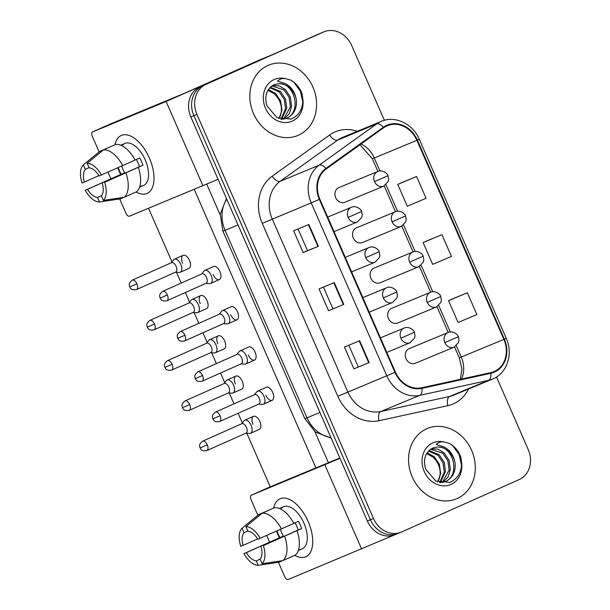 <?xml version="1.0" encoding="UTF-8"?>
<svg xmlns="http://www.w3.org/2000/svg" width="610" height="610" viewBox="0 0 610 610"><rect width="100%" height="100%" fill="white"/><g stroke="black" fill="none" stroke-linecap="round" stroke-linejoin="round"><path stroke-width="0.91" d="M395.25 211.792C399.68 209.55 405.299 213.706 405.551 215.94L392.093 221.872A7.93 6.779 67.5 0 1 395.112 211.853A7.93 6.779 67.5 0 1 395.25 211.792L356.423 227.865A7.93 6.779 67.5 0 0 356.286 227.927A7.93 6.779 67.5 0 0 353.236 237.869A7.93 6.779 67.5 0 0 362.492 242.521A7.93 6.779 67.5 0 0 362.63 242.46M412.84 252.044C417.263 249.81 422.882 253.966 423.142 256.2L409.684 262.132A7.93 6.779 67.5 0 1 412.695 252.105A7.93 6.779 67.5 0 1 412.84 252.044L374.014 268.118A7.93 6.779 67.5 0 0 373.869 268.179A7.93 6.779 67.5 0 0 370.819 278.122A7.93 6.779 67.5 0 0 380.076 282.773A7.93 6.779 67.5 0 0 380.221 282.712M430.424 292.304C434.854 290.063 440.473 294.218 440.725 296.452L427.267 302.385A7.93 6.779 67.5 0 1 430.286 292.365A7.93 6.779 67.5 0 1 430.424 292.304L391.597 308.378A7.93 6.779 67.5 0 0 391.46 308.439A7.93 6.779 67.5 0 0 388.41 318.374A7.93 6.779 67.5 0 0 397.667 323.033A7.93 6.779 67.5 0 0 397.804 322.972M448.014 332.557C452.437 330.315 458.057 334.471 458.316 336.712L444.858 342.645A7.93 6.779 67.5 0 1 447.87 332.618A7.93 6.779 67.5 0 1 448.014 332.557L409.188 348.63A7.93 6.779 67.5 0 0 409.043 348.691A7.93 6.779 67.5 0 0 405.993 358.634A7.93 6.779 67.5 0 0 415.25 363.285A7.93 6.779 67.5 0 0 415.395 363.224M377.666 171.532C382.089 169.298 387.708 173.453 387.968 175.688L374.51 181.62A7.93 6.779 67.5 0 1 377.521 171.593A7.93 6.779 67.5 0 1 377.666 171.532L338.84 187.605A7.93 6.779 67.5 0 0 338.695 187.666A7.93 6.779 67.5 0 0 335.645 197.609A7.93 6.779 67.5 0 0 344.902 202.261A7.93 6.779 67.5 0 0 345.046 202.2M267.973 65.453A38.064 32.528 67.5 0 0 253.325 113.17A38.064 32.528 67.5 0 0 297.771 135.504A38.064 32.528 67.5 0 0 298.442 135.206A38.064 32.528 67.5 0 0 313.09 87.489A38.064 32.528 67.5 0 0 268.652 65.163A38.064 32.528 67.5 0 0 267.973 65.453A38.064 32.528 67.5 0 0 253.325 113.17A38.064 32.528 67.5 0 0 297.771 135.504A38.064 32.528 67.5 0 0 298.442 135.206A38.064 32.528 67.5 0 0 313.09 87.489A38.064 32.528 67.5 0 0 268.652 65.163A38.064 32.528 67.5 0 0 267.973 65.453M426.703 428.769A38.064 32.528 67.5 0 0 412.055 476.486A38.064 32.528 67.5 0 0 456.493 498.82A38.064 32.528 67.5 0 0 457.172 498.53A38.064 32.528 67.5 0 0 471.82 450.813A38.064 32.528 67.5 0 0 427.374 428.479A38.064 32.528 67.5 0 0 426.703 428.769A38.064 32.528 67.5 0 0 412.055 476.486A38.064 32.528 67.5 0 0 456.493 498.82A38.064 32.528 67.5 0 0 457.172 498.53A38.064 32.528 67.5 0 0 471.82 450.813A38.064 32.528 67.5 0 0 427.374 428.479A38.064 32.528 67.5 0 0 426.703 428.769M386.931 125.896A25.376 21.686 -112.5 0 1 387.38 125.706A25.376 21.686 -112.5 0 1 416.897 140.33L503.883 339.427A25.376 21.686 -112.5 0 1 493.78 371.696A25.376 21.686 -112.5 0 1 490.638 372.679L421.792 387.739A25.376 21.686 -112.5 0 1 395.417 372.13L319.853 199.173A25.376 21.686 -112.5 0 1 326.213 168.978L383.644 127.787A25.376 21.686 -112.5 0 1 386.931 125.896M386.679 125.317A26.009 22.227 67.5 0 0 383.309 127.254L325.877 168.444A26.009 22.227 67.5 0 0 319.358 199.394L394.922 372.352A26.009 22.227 67.5 0 0 421.952 388.349L490.806 373.289A26.009 22.227 67.5 0 0 504.378 339.206L417.392 140.109A26.009 22.227 67.5 0 0 386.679 125.317M384.376 120.307L351.695 45.521A23.79 20.328 67.5 0 0 324.024 31.811L320.982 33.07A23.79 20.328 67.5 0 0 320.555 33.253L202.939 85.644A23.79 20.328 67.5 0 0 193.896 115.717L370.4 519.72A23.79 20.328 67.5 0 0 398.071 533.43A23.79 20.328 67.5 0 0 398.498 533.247M467.359 292.769L448.548 300.684L458.072 322.484L476.883 314.562L467.359 292.769L452.132 299.075M416.569 176.503L397.758 184.426L407.282 206.226L426.093 198.303L416.569 176.503L401.342 182.809M441.96 234.637L423.149 242.559L432.673 264.351L451.484 256.436L441.96 234.637L426.741 240.942M324.024 31.811A23.79 20.328 67.5 0 0 323.605 31.994L205.989 84.378A23.79 20.328 67.5 0 0 196.938 114.451L373.45 518.462A23.79 20.328 67.5 0 0 401.121 532.172A23.79 20.328 67.5 0 0 401.54 531.989L519.156 479.597A23.79 20.328 67.5 0 0 528.207 449.524L496.517 377.003M318.382 246.28L303.155 252.586L293.631 230.786L308.858 224.488L318.382 246.28L317.924 246.47L308.401 224.671M369.172 362.546L353.945 368.844L344.421 347.052L359.648 340.746L369.172 362.546L368.722 362.729L359.198 340.929M343.781 304.413L328.554 310.719L319.03 288.919L334.257 282.613L343.781 304.413L343.323 304.596L333.8 282.804M328.554 310.719L343.323 304.596M353.945 368.844L368.722 362.729M303.155 252.586L307.501 250.649M298.023 228.971L307.501 250.657L317.924 246.47M423.149 242.559L426.886 240.874M397.758 184.426L401.494 182.748M448.548 300.684L452.284 299.007M332.892 308.782L323.422 287.096M358.291 366.915L348.821 345.229M199.897 86.902A23.79 20.328 67.5 0 0 190.854 116.975L367.357 520.986A23.79 20.328 67.5 0 0 395.028 534.695L398.071 533.43A23.79 20.328 67.5 0 1 370.4 519.72L193.896 115.717A23.79 20.328 67.5 0 1 202.939 85.644L320.555 33.253A23.79 20.328 67.5 0 1 320.982 33.07L317.932 34.328A23.79 20.328 67.5 0 0 317.513 34.511L205.989 84.378M175.405 272.228L179.287 272.418A7.137 3.706 -114 0 0 180.194 272.266A7.137 3.706 -114 0 0 180.24 272.243A7.137 3.706 -114 0 0 180.766 264.305A7.137 3.706 -114 0 0 174.483 259.189A7.137 3.706 -114 0 0 174.429 259.204A7.137 3.706 -114 0 0 173.667 259.799L171.212 262.811M175.688 272.106A5.154 2.676 -114 0 0 175.718 272.09A5.154 2.676 -114 0 0 176.099 266.356A5.154 2.676 -114 0 0 171.562 262.658A5.154 2.676 -114 0 0 171.524 262.674L132.339 280.127C127.635 283.795 129.572 285.739 129.716 286.898L136.915 283.81A5.154 2.676 -114 0 0 132.339 280.127M205.822 283.406L209.703 283.597A7.137 3.706 -114 0 0 210.61 283.444A7.137 3.706 -114 0 0 210.656 283.421A7.137 3.706 -114 0 0 211.159 275.438A7.137 3.706 -114 0 0 204.891 270.367A7.137 3.706 -114 0 0 204.846 270.382A7.137 3.706 -114 0 0 204.083 270.977L201.628 273.989M206.104 283.284A5.154 2.676 -114 0 0 206.134 283.269A5.154 2.676 -114 0 0 206.515 277.535A5.154 2.676 -114 0 0 201.971 273.837A5.154 2.676 -114 0 0 201.94 273.852L162.756 291.305C158.051 294.965 159.988 296.917 160.133 298.077L167.331 294.988A5.154 2.676 -114 0 0 162.756 291.305M192.996 312.488L196.877 312.671A7.137 3.706 -114 0 0 197.785 312.526A7.137 3.706 -114 0 0 197.831 312.503A7.137 3.706 -114 0 0 198.349 304.565A7.137 3.706 -114 0 0 192.066 299.441A7.137 3.706 -114 0 0 192.02 299.464A7.137 3.706 -114 0 0 191.258 300.059L188.795 303.071M193.271 312.358A5.154 2.676 -114 0 0 193.309 312.343A5.154 2.676 -114 0 0 193.683 306.616A5.154 2.676 -114 0 0 189.146 302.911A5.154 2.676 -114 0 0 189.115 302.926L149.93 320.38C145.226 324.047 147.162 325.999 147.3 327.158L154.498 324.07A5.154 2.676 -114 0 0 149.93 320.38M210.58 352.74L214.461 352.931A7.137 3.706 -114 0 0 215.368 352.778A7.137 3.706 -114 0 0 215.414 352.755A7.137 3.706 -114 0 0 215.94 344.818A7.137 3.706 -114 0 0 209.657 339.701A7.137 3.706 -114 0 0 209.611 339.717A7.137 3.706 -114 0 0 208.841 340.311L206.386 343.323M210.862 352.618A5.154 2.676 -114 0 0 210.892 352.603A5.154 2.676 -114 0 0 211.273 346.869A5.154 2.676 -114 0 0 206.737 343.171A5.154 2.676 -114 0 0 206.698 343.186L167.514 360.64C162.817 364.3 164.746 366.252 164.891 367.411L172.089 364.322A5.154 2.676 -114 0 0 167.514 360.64M228.171 393L232.052 393.183A7.137 3.706 -114 0 0 232.959 393.031A7.137 3.706 -114 0 0 233.005 393.015A7.137 3.706 -114 0 0 233.523 385.078A7.137 3.706 -114 0 0 227.24 379.954A7.137 3.706 -114 0 0 227.194 379.977A7.137 3.706 -114 0 0 226.432 380.571L223.969 383.583M228.445 392.87A5.154 2.676 -114 0 0 228.483 392.855A5.154 2.676 -114 0 0 228.857 387.121A5.154 2.676 -114 0 0 224.32 383.423A5.154 2.676 -114 0 0 224.289 383.438L185.104 400.892C180.4 404.56 182.337 406.504 182.474 407.663L189.672 404.575A5.154 2.676 -114 0 0 185.104 400.892M245.754 433.252L249.635 433.435A7.137 3.706 -114 0 0 250.542 433.291A7.137 3.706 -114 0 0 250.588 433.268A7.137 3.706 -114 0 0 251.114 425.33A7.137 3.706 -114 0 0 244.831 420.206A7.137 3.706 -114 0 0 244.785 420.229A7.137 3.706 -114 0 0 244.023 420.824L241.56 423.836M246.036 433.13A5.154 2.676 -114 0 0 246.066 433.115A5.154 2.676 -114 0 0 246.448 427.381A5.154 2.676 -114 0 0 241.911 423.683A5.154 2.676 -114 0 0 241.873 423.698L202.688 441.152C197.991 444.812 199.92 446.764 200.065 447.923L207.263 444.835A5.154 2.676 -114 0 0 202.688 441.152M223.405 323.666L227.294 323.849A7.137 3.706 -114 0 0 228.193 323.696A7.137 3.706 -114 0 0 228.247 323.681A7.137 3.706 -114 0 0 228.742 315.698A7.137 3.706 -114 0 0 222.482 310.62A7.137 3.706 -114 0 0 222.436 310.642A7.137 3.706 -114 0 0 221.674 311.237L219.211 314.249M223.687 323.536A5.154 2.676 -114 0 0 223.725 323.521A5.154 2.676 -114 0 0 224.099 317.787A5.154 2.676 -114 0 0 219.562 314.089A5.154 2.676 -114 0 0 219.531 314.104L180.346 331.558C175.642 335.225 177.571 337.17 177.716 338.329L184.914 335.241A5.154 2.676 -114 0 0 180.346 331.558M240.996 363.918L244.877 364.101A7.137 3.706 -114 0 0 245.784 363.956A7.137 3.706 -114 0 0 245.83 363.934A7.137 3.706 -114 0 0 246.333 355.95A7.137 3.706 -114 0 0 240.065 350.872A7.137 3.706 -114 0 0 240.02 350.895A7.137 3.706 -114 0 0 239.257 351.49L236.802 354.501M202.505 375.501A5.154 2.676 -114 0 1 202.123 381.235L241.308 363.781A5.154 2.676 -114 0 0 241.308 363.781A5.154 2.676 -114 0 0 241.69 358.047A5.154 2.676 -114 0 0 237.145 354.349A5.154 2.676 -114 0 0 237.115 354.364L197.93 371.818C193.225 375.478 195.162 377.43 195.307 378.589L202.505 375.501A5.154 2.676 -114 0 0 197.93 371.818M258.579 404.171L262.468 404.361A7.137 3.706 -114 0 0 263.367 404.209A7.137 3.706 -114 0 0 263.421 404.194A7.137 3.706 -114 0 0 263.916 396.21A7.137 3.706 -114 0 0 257.656 391.132A7.137 3.706 -114 0 0 257.611 391.147A7.137 3.706 -114 0 0 256.848 391.742L254.385 394.754M258.861 404.049A5.154 2.676 -114 0 0 258.899 404.033A5.154 2.676 -114 0 0 259.273 398.299A5.154 2.676 -114 0 0 254.736 394.601A5.154 2.676 -114 0 0 254.706 394.617L215.521 412.07C210.816 415.738 212.745 417.682 212.89 418.841L220.088 415.753A5.154 2.676 -114 0 0 215.521 412.07M296.376 99.956A17.926 15.319 67.5 0 0 278.29 83.738L273.959 84.737L270.375 87.123L267.546 90.974C265.38 95.373 265.22 100.375 267.066 105.98L277.039 117.738L291.039 119.08C298.969 115.633 302.911 109.053 302.865 99.331L302.095 93.803C299.807 87.748 296.041 83.189 290.802 80.123L285.892 78.774C282.605 78.08 279.799 78.858 277.474 81.092L285.571 83.776C291.542 86.994 295.141 92.384 296.376 99.956C297.039 108.412 293.959 114.466 287.119 118.111L281.065 119.369M270.268 87.23L280.417 91.408L285.48 98.95L286.791 108.168L281.576 119.362M269.765 87.741L279.212 91.904L284.268 99.453L285.579 108.664L280.913 119.324M272.395 85.56L279.067 85.804L285.251 89.403L290.314 96.952L291.626 106.163L289.376 113.567L284.275 119.034M271.846 85.918L284.046 89.906L289.102 97.447L290.413 106.666L283.619 119.156M278.29 83.738C294.653 81.908 302.453 112.469 285.915 118.607M278.938 118.645A17.926 15.319 67.5 0 0 276.673 96.433L274.378 93.909L267.942 90.234M268.369 89.54L275.583 93.406L280.646 100.955L281.957 110.166L279.022 118.675M290.802 80.123L294.188 82.64L300.44 91.302L302.812 102.106M455.106 463.272A17.926 15.319 67.5 0 0 437.012 447.054L432.688 448.053L429.104 450.439L426.276 454.29C424.11 458.689 423.95 463.691 425.795 469.296L435.769 481.054L449.768 482.396C457.698 478.949 461.64 472.369 461.595 462.647L460.825 457.126C458.537 451.064 454.77 446.505 449.532 443.439L444.621 442.09C441.335 441.396 438.529 442.174 436.203 444.408L444.301 447.099C450.271 450.31 453.87 455.708 455.106 463.272C455.769 471.728 452.689 477.782 445.849 481.427L439.795 482.685M428.998 450.546L439.147 454.724L444.21 462.266L445.513 471.484L440.306 482.678M428.495 451.057L437.934 455.228L442.997 462.769L444.309 471.987L439.642 482.64M431.125 448.876L437.797 449.128L443.981 452.719L449.044 460.268L450.348 469.479L448.106 476.883L443.005 482.35M430.576 449.234L442.768 453.222L447.832 460.771L449.143 469.982L442.349 482.479M437.012 447.054C453.382 445.224 461.175 475.785 444.644 481.923M437.667 481.961A17.926 15.319 67.5 0 0 435.403 459.749L433.1 457.225L426.672 453.558M427.099 452.856L434.312 456.722L439.375 464.271L440.679 473.482L437.751 481.991M449.532 443.439L452.917 445.956L459.17 454.618L461.541 465.422M118.965 170.762A31.72 16.478 66 0 1 117.768 167.803A31.72 16.478 66 0 0 118.965 170.762A31.72 16.478 66 0 0 120.727 174.452A31.72 16.478 66 0 1 118.965 170.762M114.939 144.776A31.72 16.478 66 0 1 129.732 135.679A31.72 16.478 66 0 1 149.419 158.15A31.72 16.478 66 0 1 152.523 187.232A31.72 16.478 66 0 1 136.06 191.998A31.72 16.478 66 0 0 147.101 193.431A31.72 16.478 66 0 0 149.419 158.15A31.72 16.478 66 0 0 121.283 135.481A31.72 16.478 66 0 0 114.939 144.776M270.886 55.281A3.965 3.385 67.5 0 0 270.817 55.312L166.103 101.481L92.636 131.897A3.965 2.059 -114 0 0 92.606 131.905A3.965 2.059 -114 0 0 92.316 136.312L99.125 151.898M218.09 179.317L129.457 216.184A3.965 2.059 -114 0 1 125.973 213.34L119.697 198.974M110.875 178.791L107.97 172.127M92.606 131.905L111.18 123.632A3.965 2.059 66 0 1 111.18 123.632A3.965 2.059 66 0 1 111.203 123.624L184.67 93.208L259.395 60.039A3.965 3.385 -112.5 0 1 259.463 60.009A3.965 3.385 -112.5 0 1 259.54 59.986M277.695 534.078A31.72 16.478 66 0 1 276.498 531.119A31.72 16.478 66 0 0 277.695 534.078A31.72 16.478 66 0 0 279.456 537.768A31.72 16.478 66 0 1 277.695 534.078M273.669 508.092A31.72 16.478 66 0 1 288.461 498.995A31.72 16.478 66 0 1 308.149 521.474A31.72 16.478 66 0 1 311.252 550.548A31.72 16.478 66 0 1 294.79 555.313A31.72 16.478 66 0 0 305.831 556.747A31.72 16.478 66 0 0 308.149 521.474A31.72 16.478 66 0 0 280.013 498.797A31.72 16.478 66 0 0 273.669 508.092M339.991 458.346L251.366 495.213A3.965 2.059 -114 0 0 251.335 495.221A3.965 2.059 -114 0 0 251.046 499.628L257.855 515.214M394.8 534.787L288.187 579.5A3.965 2.059 -114 0 1 284.702 576.656L278.427 562.29M269.605 542.107L266.692 535.45M269.879 486.963A3.965 2.059 66 0 1 269.91 486.948A3.965 2.059 66 0 1 269.933 486.94L339.839 457.996M257.611 391.147L266.341 387.266A7.137 3.706 66 0 1 272.67 392.367A7.137 3.706 66 0 1 272.144 400.305A7.137 3.706 66 0 1 265.815 395.204M240.02 350.895L248.75 347.006A7.137 3.706 66 0 1 255.079 352.107A7.137 3.706 66 0 1 254.561 360.045A7.137 3.706 66 0 1 248.232 354.944M222.436 310.642L231.16 306.754A7.137 3.706 66 0 1 237.496 311.855A7.137 3.706 66 0 1 236.97 319.792A7.137 3.706 66 0 1 230.641 314.691M252.99 424.278A7.137 3.706 66 0 1 253.508 416.34A7.137 3.706 66 0 1 259.837 421.441A7.137 3.706 66 0 1 259.319 429.379L250.588 433.268M235.399 384.025A7.137 3.706 66 0 1 235.925 376.088A7.137 3.706 66 0 1 242.254 381.189A7.137 3.706 66 0 1 241.728 389.127L233.005 393.015M217.816 343.765A7.137 3.706 66 0 1 218.334 335.828A7.137 3.706 66 0 1 224.663 340.929A7.137 3.706 66 0 1 224.144 348.867L215.414 352.755M200.225 303.513A7.137 3.706 66 0 1 200.751 295.575A7.137 3.706 66 0 1 207.08 300.677A7.137 3.706 66 0 1 206.554 308.614L197.831 312.503M204.846 270.382L213.576 266.494A7.137 3.706 66 0 1 219.905 271.595A7.137 3.706 66 0 1 219.387 279.533A7.137 3.706 66 0 1 213.058 274.431M182.642 263.261A7.137 3.706 66 0 1 183.16 255.323A7.137 3.706 66 0 1 189.489 260.424A7.137 3.706 66 0 1 188.97 268.362L180.24 272.243M206.744 184.167L220.164 214.88M314.89 431.689L328.439 462.716M270.238 486.81L246.859 433.306M242.322 422.905L238.121 413.29M233.988 403.843L229.276 393.053M224.732 382.653L220.53 373.03M216.405 363.583L211.685 352.793M207.148 342.393L202.947 332.778M198.814 323.33L194.102 312.541M189.557 302.141L185.356 292.525M181.231 283.078L176.511 272.281M171.967 261.881L148.55 208.277M194.232 189.367L315.919 467.9M98.896 175.604L84.378 182.077A15.86 8.235 66 0 1 85.286 169.374L89.045 167.697M103.456 149.892L87.138 163.327L89.09 167.796A15.86 8.235 66 0 1 99.117 175.97L135.115 160.095A26.169 13.595 66 0 0 115.831 144.379L103.456 149.892A26.169 13.595 66 0 1 122.732 165.607M135.092 160.056L139.766 157.975A22.997 11.941 66 0 1 141.512 161.543A22.997 11.941 66 0 1 142.938 165.241L104.638 182.268L139.438 166.69A15.86 8.235 -114 0 0 138.089 162.962A15.86 8.235 -114 0 0 136.312 159.515M121.68 166.072A15.86 8.235 -114 0 0 122.862 169.26A15.86 8.235 -114 0 0 124.692 172.798L87.55 189.344A15.86 8.235 66 0 0 97.577 197.518L99.529 201.986L120.361 198.875L123.761 197.358M99.529 201.986A20.618 10.705 66 0 1 85.209 190.312L121.192 174.246A22.997 11.941 66 0 1 119.438 170.678A22.997 11.941 66 0 1 118.226 167.597M120.864 145.226A22.997 11.941 66 0 1 121.123 145.104L124.836 143.449A22.997 11.941 66 0 1 145.233 159.889A22.997 11.941 66 0 1 143.548 185.463L139.835 187.118A22.997 11.941 66 0 1 139.576 187.232M139.835 187.118A22.997 11.941 66 0 0 141.451 186.08L139.698 186.858M138.287 167.361A26.169 13.595 66 0 1 136.548 191.784L124.165 197.297L103.342 200.408L101.39 195.94A15.86 8.235 66 0 0 102.297 183.236M125.912 172.874A26.169 13.595 66 0 1 124.165 197.297M87.138 163.327A20.618 10.705 66 0 1 101.458 175.001M104.638 182.268A20.618 10.705 66 0 1 103.342 200.408M85.209 190.312L87.55 189.344M121.123 145.104A22.997 11.941 66 0 1 123.311 144.57L121.352 145.439M112.072 146.057L99.651 151.471L83.334 164.906L85.286 169.374M97.699 153.072L99.605 151.501A26.169 13.595 66 0 1 99.651 151.471M84.378 182.077L82.037 183.046A20.618 10.705 66 0 1 83.334 164.906M101.542 195.749L97.577 197.518M121.192 174.246L124.692 172.798M139.438 166.69L142.938 165.241M257.626 538.927L243.108 545.393A15.86 8.235 66 0 1 244.015 532.69L247.774 531.013M262.186 513.208L245.868 526.643L247.82 531.112A15.86 8.235 66 0 1 257.847 539.286L293.845 523.41A26.169 13.595 66 0 0 274.561 507.695L262.186 513.208A26.169 13.595 66 0 1 281.462 528.923M293.822 523.372L298.496 521.291A22.997 11.941 66 0 1 300.242 524.859A22.997 11.941 66 0 1 301.668 528.557L263.367 545.584L298.168 530.006A15.86 8.235 -114 0 0 296.818 526.278A15.86 8.235 -114 0 0 295.042 522.831M280.409 529.396A15.86 8.235 -114 0 0 281.591 532.583A15.86 8.235 -114 0 0 283.421 536.114L246.28 552.66A15.86 8.235 66 0 0 256.307 560.834L258.259 565.302L279.09 562.191L282.491 560.674M258.259 565.302A20.618 10.705 66 0 1 243.939 553.628L279.921 537.562A22.997 11.941 66 0 1 278.168 534.002A22.997 11.941 66 0 1 276.955 530.913M279.594 508.542A22.997 11.941 66 0 1 279.845 508.42L283.566 506.765A22.997 11.941 66 0 1 303.963 523.205A22.997 11.941 66 0 1 302.278 548.779L298.565 550.433A22.997 11.941 66 0 1 298.305 550.548M298.565 550.433A22.997 11.941 66 0 0 300.181 549.396L298.427 550.174M297.017 530.677A26.169 13.595 66 0 1 295.278 555.1L282.895 560.613L262.071 563.724L260.119 559.256A15.86 8.235 66 0 0 261.027 546.552M284.641 536.19A26.169 13.595 66 0 1 282.895 560.613M245.868 526.643A20.618 10.705 66 0 1 260.188 538.317M263.367 545.584A20.618 10.705 66 0 1 262.071 563.724M243.939 553.628L246.28 552.66M279.845 508.42A22.997 11.941 66 0 1 282.041 507.886L280.082 508.755M270.802 509.373L258.381 514.787L242.063 528.222L244.015 532.69M243.108 545.393L240.767 546.362A20.618 10.705 66 0 1 242.063 528.222M260.272 559.065L256.307 560.834M279.921 537.562L283.421 536.114M298.168 530.006L301.668 528.557M416.897 140.33L374.265 157.975A25.376 21.686 67.5 0 0 361.036 144.006M468.549 389.005A39.65 33.878 -112.5 0 1 453.504 403.805A39.65 33.878 -112.5 0 1 447.892 405.65L379.039 420.709A39.65 33.878 -112.5 0 1 337.833 396.317L262.269 223.359A39.65 33.878 -112.5 0 1 272.212 176.183L329.644 134.993A39.65 33.878 -112.5 0 1 357.3 131.295M262.269 223.359L311.245 202.886A31.72 27.107 -112.5 0 1 319.198 165.15L376.629 123.96A31.72 27.107 -112.5 0 1 380.739 121.603A31.72 27.107 -112.5 0 1 381.303 121.359L342.324 137.494A31.72 27.107 67.5 0 0 341.76 137.738A31.72 27.107 67.5 0 0 337.65 140.094L280.219 181.284A31.72 27.107 67.5 0 0 272.266 219.028L347.83 391.986A31.72 27.107 67.5 0 0 380.8 411.498L449.646 396.439A31.72 27.107 67.5 0 0 453.573 395.211L492.552 379.069A31.72 27.107 -112.5 0 1 488.625 380.304L419.779 395.356A31.72 27.107 -112.5 0 1 386.809 375.851L311.245 202.886L319.358 199.394M383.309 127.254A7.93 4.041 54.3 0 0 376.629 123.96L337.65 140.094A7.93 4.041 -125.7 0 1 329.644 134.993M394.922 372.352L337.833 396.317M421.952 388.349A7.93 4.072 77.7 0 1 419.779 395.356L380.8 411.498A7.93 4.072 -102.3 0 0 379.039 420.709M272.212 176.183A7.93 4.041 -125.7 0 0 280.219 181.284L319.198 165.15A7.93 4.041 54.3 0 1 325.877 168.444M490.806 373.289A7.93 4.072 77.7 0 1 488.625 380.304L449.646 396.439A7.93 4.072 -102.3 0 0 447.892 405.65M504.378 339.206L506.254 338.314L419.276 139.217L417.392 140.109M323.605 31.994L317.513 34.511M196.938 114.451L190.854 116.975M373.45 518.462L367.357 520.986M461.526 379.046A25.376 21.686 67.5 0 0 461.251 357.079L456.326 345.801M503.883 339.427L459.315 357.826L454.572 346.983M450.287 331.992L438.735 305.549M432.703 291.733L421.152 265.289M415.113 251.48L403.561 225.037M397.529 211.22L385.977 184.784M379.938 170.968L374.265 157.975L372.329 158.73L359.976 144.761M226.752 199.157A31.72 27.107 67.5 0 0 225.067 230.313L238.022 224.945M331.146 438.102L315.454 432.124L304.832 418.643L222.917 231.144L225.067 230.313L306.983 417.812L319.937 412.451M304.832 418.643L306.983 417.812A31.72 27.107 67.5 0 0 330.91 437.561M175.718 272.09L136.533 289.544A5.154 2.676 -114 0 0 136.915 283.81M374.51 181.62A7.93 6.779 67.5 0 0 383.728 186.187A7.93 6.779 67.5 0 0 383.873 186.126M327.684 217.099L351.299 207.324A7.93 6.779 67.5 0 0 351.154 207.385A7.93 6.779 67.5 0 0 348.142 217.412L361.6 211.479L362.256 214.85L361.791 217.335L357.361 221.979A7.93 6.779 67.5 0 0 357.506 221.918M206.134 283.269L166.949 300.722A5.154 2.676 -114 0 0 167.331 294.988M348.142 217.412A7.93 6.779 67.5 0 0 357.361 221.979L334.036 231.64M193.309 312.343L154.124 329.796A5.154 2.676 -114 0 0 154.498 324.07M392.093 221.872A7.93 6.779 67.5 0 0 401.319 226.447A7.93 6.779 67.5 0 0 401.456 226.386M210.892 352.603L171.707 370.056A5.154 2.676 -114 0 0 172.089 364.322M409.684 262.132A7.93 6.779 67.5 0 0 418.902 266.7A7.93 6.779 67.5 0 0 419.047 266.639M228.483 392.855L189.298 410.309A5.154 2.676 -114 0 0 189.672 404.575M427.267 302.385A7.93 6.779 67.5 0 0 436.493 306.952A7.93 6.779 67.5 0 0 436.63 306.899M246.066 433.115L206.889 450.569A5.154 2.676 -114 0 0 207.263 444.835M444.858 342.645A7.93 6.779 67.5 0 0 454.076 347.212A7.93 6.779 67.5 0 0 454.221 347.151M345.275 257.359L368.882 247.584A7.93 6.779 67.5 0 0 368.745 247.645A7.93 6.779 67.5 0 0 365.725 257.664L379.184 251.732L379.847 255.11L379.382 257.595L374.952 262.231A7.93 6.779 67.5 0 0 375.089 262.17M223.725 323.521L184.54 340.975A5.154 2.676 -114 0 0 184.914 335.241M365.725 257.664A7.93 6.779 67.5 0 0 374.952 262.231L351.619 271.892M362.858 297.611L386.473 287.836A7.93 6.779 67.5 0 0 386.328 287.897A7.93 6.779 67.5 0 0 383.316 297.924L396.774 291.992L397.43 295.362L396.965 297.848L392.535 302.491A7.93 6.779 67.5 0 0 392.68 302.43M383.316 297.924A7.93 6.779 67.5 0 0 392.535 302.491L369.21 312.145M380.449 337.864L404.056 328.088A7.93 6.779 67.5 0 0 403.919 328.149A7.93 6.779 67.5 0 0 400.9 338.176L414.358 332.244L415.021 335.622L414.556 338.108L410.126 342.744A7.93 6.779 67.5 0 0 410.271 342.683M258.899 404.033L219.714 421.487A5.154 2.676 -114 0 0 220.088 415.753M400.9 338.176A7.93 6.779 67.5 0 0 410.126 342.744L386.793 352.405M285.892 78.774A22.684 19.383 67.5 0 0 274.126 79.544A22.684 19.383 67.5 0 0 265.502 108.222A22.684 19.383 67.5 0 0 292.289 121.115A22.684 19.383 67.5 0 0 302.865 99.331M444.621 442.09A22.684 19.383 67.5 0 0 432.856 442.86A22.684 19.383 67.5 0 0 424.232 471.538A22.684 19.383 67.5 0 0 451.019 484.432A22.684 19.383 67.5 0 0 461.595 462.647M202.924 185.768L166.103 101.481M270.817 55.312L259.395 60.039M111.203 123.624L92.636 131.897M361.654 549.084L324.833 464.797M251.335 495.221L269.91 486.948L251.366 495.213M492.552 379.069C507.017 373.556 513.49 353.83 506.254 338.314M419.276 139.217C412.97 123.838 395.021 115.244 381.303 121.359M401.121 532.172L398.071 533.43M448.236 332.473L436.989 306.731M430.645 292.213L419.398 266.478M413.062 251.96L401.815 226.219M395.471 211.7L384.224 185.966M377.887 171.448L372.329 158.73M460.344 379.306L461.93 369.08L459.315 357.826M222.917 231.144L220.233 214.156L226.47 198.509M344.902 202.261L383.728 186.187L388.158 181.551L388.623 179.065L387.968 175.688M183.16 255.323L174.429 259.204M136.533 289.544C130.692 290.612 130.441 287.79 129.716 286.898M351.299 207.324C355.721 205.09 361.341 209.245 361.6 211.479M219.387 279.533L210.656 283.421M166.949 300.722C161.101 301.79 160.849 298.969 160.133 298.077M362.492 242.521L401.319 226.447L405.749 221.804L406.214 219.318L405.551 215.94M200.751 295.575L192.02 299.464M154.124 329.796C148.276 330.872 148.024 328.043 147.3 327.158M380.076 282.773L418.902 266.7L423.332 262.064L423.797 259.57L423.142 256.2M218.334 335.828L209.611 339.717M171.707 370.056C165.867 371.124 165.615 368.303 164.891 367.411M397.667 323.033L436.493 306.952L440.923 302.316L441.388 299.83L440.725 296.452M235.925 376.088L227.194 379.977M189.298 410.309C183.45 411.384 183.198 408.555 182.474 407.663M415.25 363.285L454.076 347.212L458.507 342.568L458.972 340.083L458.316 336.712M253.508 416.34L244.785 420.229M206.889 450.569C201.041 451.636 200.789 448.808 200.065 447.923M368.882 247.584C373.312 245.342 378.932 249.498 379.184 251.732M236.97 319.792L228.247 323.681M184.54 340.975C178.692 342.05 178.44 339.221 177.716 338.329M386.473 287.836C390.896 285.594 396.515 289.75 396.774 291.992M254.561 360.045L245.83 363.934M202.123 381.235C196.275 382.302 196.031 379.473 195.307 378.589M404.056 328.088C408.486 325.854 414.106 330.01 414.358 332.244M272.144 400.305L263.421 404.194M219.714 421.487C213.866 422.562 213.614 419.733 212.89 418.841M270.848 55.296L259.463 60.009M256.429 516.388L258.335 514.825"/></g></svg>
